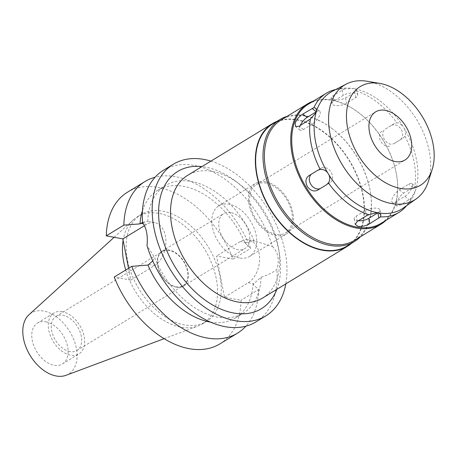 <?xml version="1.0" encoding="UTF-8"?>
<svg xmlns="http://www.w3.org/2000/svg" width="457" height="457" viewBox="0 0 457 457"><rect width="100%" height="100%" fill="white"/><g stroke="black" fill="none" stroke-linecap="round" stroke-linejoin="round"><path stroke-width="0.34" stroke-dasharray="2.29 1.71" d="M65.979 375.317A35.772 23.136 58.6 0 0 74.594 341.813A35.772 23.136 58.6 0 0 43.683 311.046A35.772 23.136 58.6 0 0 29.014 314.702M45.751 321.762A23.964 15.504 -121.4 0 1 65.951 341.019A23.964 15.504 -121.4 0 1 62.415 363.983A23.964 15.504 -121.4 0 1 54.126 365.274A23.964 15.504 -121.4 0 1 33.927 346.018A23.964 15.504 -121.4 0 1 37.463 323.059A23.964 15.504 -121.4 0 1 45.751 321.762M125.761 270.018A62.666 40.53 58.6 0 0 180.961 327.178A62.666 40.53 58.6 0 0 198.104 325.995A62.666 40.53 58.6 0 0 202.634 323.796A62.666 40.53 58.6 0 0 211.877 263.758A62.666 40.53 58.6 0 0 159.053 213.413A62.666 40.53 58.6 0 0 137.38 216.795A62.666 40.53 58.6 0 0 133.353 219.817A62.666 40.53 58.6 0 0 123.127 240.268M162.726 211.174A62.666 40.53 -121.4 0 1 215.55 261.518A62.666 40.53 -121.4 0 1 206.307 321.557A62.666 40.53 -121.4 0 1 184.634 324.938A62.666 40.53 -121.4 0 1 131.81 274.594A62.666 40.53 -121.4 0 1 141.053 214.556A62.666 40.53 -121.4 0 1 162.726 211.174M128.531 268.328L130.793 280.078L114.227 277.051M219.92 343.881A88.818 57.445 58.6 0 0 241.062 300.272L224.501 297.239L216.567 256.034L233.127 259.068A88.818 57.445 58.6 0 0 158.156 187.433A88.818 57.445 58.6 0 0 127.434 192.231M144.463 225.701L146.634 224.376A22.696 14.99 100.4 0 1 154.689 222.65A22.696 14.99 100.4 0 1 165.377 235.966A22.696 14.99 100.4 0 1 154.569 265.58L130.793 280.078M142.59 222.702L147.76 221.405L142.567 222.433M147.76 221.405A74.72 48.328 -121.4 0 1 165.525 185.513A74.72 48.328 -121.4 0 1 191.363 181.48A74.72 48.328 -121.4 0 1 254.098 240.873L272.441 246.483A88.818 57.445 58.6 0 0 194.202 165.451A88.818 57.445 58.6 0 0 163.486 170.244M142.481 210.608A74.72 48.328 58.6 0 1 157.636 190.323A74.72 48.328 58.6 0 1 183.48 186.29A74.72 48.328 58.6 0 1 245.146 243.135L246.06 242.581L254.098 240.873M245.146 243.135L250.687 248.357A88.818 57.445 -121.4 0 0 175.717 176.722A88.818 57.445 -121.4 0 0 155.072 177.242M233.127 259.068L250.687 248.357M224.501 297.239L248.277 282.74A22.696 14.99 -79.6 0 0 259.085 253.127A22.696 14.99 -79.6 0 0 248.397 239.811A22.696 14.99 -79.6 0 0 240.342 241.536L216.567 256.034M272.441 246.483C275.211 249.065 277.005 252.424 277.827 256.554C278.599 260.69 278.273 264.986 276.862 269.441C272.481 272.789 267.219 275.377 261.09 277.205L253.087 284.345L258.628 289.561L241.062 300.272M210.471 322.094A74.72 48.328 58.6 0 0 235.441 317.906A74.72 48.328 58.6 0 0 253.081 284.345M261.09 277.205A74.72 48.328 -121.4 0 1 243.33 313.096A74.72 48.328 -121.4 0 1 217.486 317.129A74.72 48.328 -121.4 0 1 154.757 257.737L147.011 245.666M152.758 260.964L154.757 257.737M258.628 289.561A88.818 57.445 -121.4 0 1 245.9 326.178M210.934 161.121A88.818 57.445 -121.4 0 1 285.808 283.888M255.971 321.899A88.818 57.445 58.6 0 0 276.862 269.441M276.828 289.367A80.358 51.972 58.6 0 0 279.381 253.469A80.358 51.972 58.6 0 0 235.041 180.761A80.358 51.972 58.6 0 0 205.53 167.119A80.358 51.972 58.6 0 0 201.96 166.599M262.518 298.09A71.898 46.505 58.6 0 0 278.593 248.699A71.898 46.505 58.6 0 0 238.92 183.645A71.898 46.505 58.6 0 0 212.516 171.438A71.898 46.505 58.6 0 0 187.65 175.322M276.988 121.334A71.898 46.505 -121.4 0 1 297.336 119.711A71.898 46.505 -121.4 0 1 356.466 173.934A71.898 46.505 -121.4 0 1 351.416 243.381M347.12 246.003A71.475 46.231 58.6 0 0 357.66 177.522A71.475 46.231 58.6 0 0 297.41 120.1A71.475 46.231 58.6 0 0 272.686 123.956M287.082 116.335A71.475 46.231 -121.4 0 1 304.75 115.621A71.475 46.231 -121.4 0 1 330.999 127.754A71.475 46.231 -121.4 0 1 370.438 192.426A71.475 46.231 -121.4 0 1 360.482 236.697M354.592 240.291A70.487 45.591 58.6 0 0 370.347 191.866A70.487 45.591 58.6 0 0 331.451 128.091A70.487 45.591 58.6 0 0 305.567 116.124A70.487 45.591 58.6 0 0 281.186 119.928M313.393 101.117A70.487 45.591 -121.4 0 1 331.913 100.054A70.487 45.591 -121.4 0 1 357.797 112.022A70.487 45.591 -121.4 0 1 396.693 175.802A70.487 45.591 -121.4 0 1 386.062 220.274M381.029 223.342A69.784 45.134 58.6 0 0 396.625 175.402A69.784 45.134 58.6 0 0 358.122 112.262A69.784 45.134 58.6 0 0 332.496 100.414A69.784 45.134 58.6 0 0 308.361 104.185M335.775 89.526A69.784 45.134 -121.4 0 1 335.969 89.486A69.784 45.134 -121.4 0 1 344.664 88.841L353.147 88.532A68.373 44.22 58.6 0 0 339.934 88.675A68.373 44.22 58.6 0 0 332.136 91.417M353.147 88.532L354.998 88.869L356.866 90.08L356.283 90.972L354.712 92.343L345.532 97.941C341.796 99.757 337.849 100.34 333.69 99.689L330.937 98.158L333.039 95.656L344.664 88.841M321.14 168.222L317.918 170.187L321.14 168.222A8.46 6.449 58.6 0 1 331.051 172.083A8.46 6.449 58.6 0 1 329.948 182.663L326.732 184.622L329.948 182.663M316.358 111.737A8.46 3.228 128.1 0 1 319.677 111.205A8.46 3.228 128.1 0 1 319.963 114.496A8.46 3.228 128.1 0 1 312.611 123.933L303.431 129.531A8.46 3.228 128.1 0 1 300.049 130.102A8.46 3.228 128.1 0 1 299.763 126.812A8.46 3.228 128.1 0 1 300.226 125.572M354.992 93.131A8.46 3.228 169.1 0 0 343.236 95.347L334.056 100.946A8.46 3.228 169.1 0 0 331.999 103.688A8.46 3.228 169.1 0 0 334.798 105.447A8.46 3.228 169.1 0 0 346.555 103.231L355.735 97.632A8.46 3.228 169.1 0 0 357.791 94.89A8.46 3.228 169.1 0 0 354.992 93.131M367.274 81.283A67.276 43.512 58.6 0 1 367.868 81.386A67.276 43.512 -121.4 0 1 416.99 120.145A67.276 43.512 -121.4 0 1 428.363 181.452M354.998 88.869A68.373 44.22 -121.4 0 1 403.12 126.669L404.422 128.8A68.373 44.22 -121.4 0 1 415.996 188.895L415.447 190.689A68.373 44.22 -121.4 0 1 409.272 202.371A68.373 44.22 -121.4 0 1 403.263 208.049M356.283 90.972A69.784 45.134 -121.4 0 1 396.785 122.779C399.035 122.91 401.143 124.207 403.12 126.669M404.422 128.8C405.713 131.707 405.896 134.181 404.982 136.215L403.228 137.974L394.048 143.572C390.541 145.126 387.336 143.784 384.423 139.534C381.978 135.015 382.252 131.547 385.24 129.125L394.42 123.533L396.785 122.779M404.982 136.215A69.784 45.134 -121.4 0 1 414.716 186.787L415.773 186.679L415.996 188.895M415.447 190.689L411.289 198.092L409.089 199.709L399.909 205.307L396.722 206.033L396.619 202.879C397.938 198.904 400.263 195.659 403.6 193.151L412.78 187.553L414.716 186.787M411.289 198.092A69.784 45.134 -121.4 0 1 406.736 205.524A69.784 45.134 -121.4 0 1 406.61 205.679M358.294 220.782A8.46 3.228 -10.9 0 1 356.98 220.622A8.46 3.228 -10.9 0 1 354.181 218.863A8.46 3.228 -10.9 0 1 356.237 216.121L365.417 210.523A8.46 3.228 -10.9 0 1 377.174 208.306A8.46 3.228 -10.9 0 1 379.973 210.066A8.46 3.228 -10.9 0 1 377.973 212.773M412.203 186.942A8.46 3.228 -51.9 0 0 411.923 183.651A8.46 3.228 -51.9 0 0 408.541 184.222L399.361 189.821A8.46 3.228 -51.9 0 0 392.009 199.258A8.46 3.228 -51.9 0 0 392.295 202.554A8.46 3.228 -51.9 0 0 395.676 201.977L404.851 196.379A8.46 3.228 -51.9 0 0 412.203 186.942M394.42 123.533L385.24 129.125M394.048 143.572L400.012 139.939A8.46 6.449 -121.4 0 0 401.115 129.354A8.46 6.449 -121.4 0 0 391.203 125.492M400.012 139.939L403.228 137.974M382.023 131.09A8.46 6.449 -121.4 0 0 380.921 141.67A8.46 6.449 -121.4 0 0 390.832 145.532M275.914 234.31A28.197 18.234 -121.4 0 1 252.144 211.66A28.197 18.234 -121.4 0 1 256.303 184.645A28.197 18.234 -121.4 0 1 266.054 183.12A28.197 18.234 -121.4 0 1 289.824 205.776A28.197 18.234 -121.4 0 1 285.665 232.79A28.197 18.234 -121.4 0 1 275.914 234.31M265.808 181.84A29.608 19.148 58.6 0 0 255.566 183.44A29.608 19.148 58.6 0 0 251.201 211.802A29.608 19.148 58.6 0 0 276.159 235.589A29.608 19.148 58.6 0 0 286.396 233.99A29.608 19.148 58.6 0 0 290.761 205.627A29.608 19.148 58.6 0 0 265.808 181.84M239.439 257.982A29.608 19.148 -121.4 0 1 214.482 234.195A29.608 19.148 -121.4 0 1 218.852 205.833A29.608 19.148 -121.4 0 1 229.088 204.233A29.608 19.148 -121.4 0 1 254.046 228.02A29.608 19.148 -121.4 0 1 249.676 256.383A29.608 19.148 -121.4 0 1 239.439 257.982M230.694 212.551A20.439 13.219 58.6 0 0 223.622 213.659A20.439 13.219 58.6 0 0 220.605 233.241A20.439 13.219 58.6 0 0 237.84 249.665A20.439 13.219 58.6 0 0 244.906 248.562A20.439 13.219 58.6 0 0 247.923 228.974A20.439 13.219 58.6 0 0 230.694 212.551M176.333 287.173A20.439 13.219 -121.4 0 1 159.105 270.75A20.439 13.219 -121.4 0 1 162.121 251.161A20.439 13.219 -121.4 0 1 169.187 250.059A20.439 13.219 -121.4 0 1 186.422 266.482A20.439 13.219 -121.4 0 1 183.406 286.071A20.439 13.219 -121.4 0 1 176.333 287.173M169.261 250.442A20.017 12.95 58.6 0 0 162.338 251.527A20.017 12.95 58.6 0 0 159.384 270.704A20.017 12.95 58.6 0 0 176.259 286.79A20.017 12.95 58.6 0 0 183.183 285.705A20.017 12.95 58.6 0 0 186.136 266.528A20.017 12.95 58.6 0 0 169.261 250.442M69.961 351.616A20.017 12.95 -121.4 0 1 53.086 335.529A20.017 12.95 -121.4 0 1 56.04 316.353A20.017 12.95 -121.4 0 1 62.963 315.273A20.017 12.95 -121.4 0 1 79.838 331.354A20.017 12.95 -121.4 0 1 76.885 350.536A20.017 12.95 -121.4 0 1 69.961 351.616M62.272 311.685A23.964 15.504 58.6 0 0 53.983 312.982A23.964 15.504 58.6 0 0 50.447 335.941A23.964 15.504 58.6 0 0 70.652 355.198A23.964 15.504 58.6 0 0 78.941 353.907A23.964 15.504 58.6 0 0 82.477 330.942A23.964 15.504 58.6 0 0 62.272 311.685M146.634 224.376L143.372 223.776M246.06 242.581L240.342 241.536M248.277 282.74L253.995 283.786M148.845 264.534L154.569 265.58M308.372 120.602L312.611 123.933M342.219 90.058L343.236 95.347M355.735 97.632L354.712 92.343M345.532 97.941L346.555 103.231M334.056 100.946L333.039 95.656M357.254 221.411L356.237 216.121M365.417 210.523L366.434 215.813M412.78 187.553L408.541 184.222M404.851 196.379L409.089 199.709M399.361 189.821L403.6 193.151M399.909 205.307L395.676 201.977M303.431 129.531L299.192 126.201M114.147 237.28L133.353 219.817M164.114 338.683L198.104 325.995M202.634 323.796L206.307 321.557M137.38 216.795L141.053 214.556M157.636 190.323L165.525 185.513M235.441 317.906L243.33 313.096M154.689 222.65L147.194 221.279M248.397 239.811L255.886 241.182M238.92 183.645L235.041 180.761M278.593 248.699L279.381 253.469M331.451 128.091L330.999 127.754M370.347 191.866L370.438 192.426M358.122 112.262L357.797 112.022M396.625 175.402L396.693 175.802M319.677 111.205L315.821 108.178M339.934 88.675L335.969 89.486M357.791 94.89L356.866 90.08M331.999 103.688L330.937 98.158M354.181 218.863L355.243 224.393M379.973 210.066L380.898 214.881M409.272 202.371L406.736 205.524M411.923 183.651L415.773 186.679M392.295 202.554L396.722 206.033M256.303 184.645L375.637 111.868M285.665 232.79L404.999 160.013M218.852 205.833L255.566 183.44M249.676 256.383L286.396 233.99M162.121 251.161L223.622 213.659M183.406 286.071L244.906 248.562M56.04 316.353L162.338 251.527M76.885 350.536L183.183 285.705M37.463 323.059L53.983 312.982M62.415 363.983L78.941 353.907M300.049 130.102L295.622 126.629"/><path stroke-width="0.69" d="M114.147 237.28L29.014 314.702A35.772 23.136 58.6 0 0 26.883 349.262A35.772 23.136 58.6 0 0 56.194 375.991A35.772 23.136 58.6 0 0 65.979 375.317L164.114 338.683M123.127 240.268A62.666 40.53 58.6 0 0 125.761 270.018M106.292 235.841L123.858 225.13A88.818 57.445 -121.4 0 1 145 181.52L127.434 192.231A88.818 57.445 58.6 0 0 106.292 235.841L122.859 238.874L128.531 268.328M131.793 266.34L114.227 277.051A88.818 57.445 58.6 0 0 189.204 348.68A88.818 57.445 58.6 0 0 219.92 343.881L237.486 333.176A88.818 57.445 -121.4 0 1 206.764 337.969A88.818 57.445 -121.4 0 1 131.793 266.34L147.931 265.089A74.72 48.328 58.6 0 0 209.603 321.939A74.72 48.328 58.6 0 0 210.471 322.094M122.859 238.874L144.463 225.701M142.567 222.433L139.996 223.884L123.858 225.13M142.481 210.608A74.72 48.328 58.6 0 0 139.996 223.884M145 181.52A88.818 57.445 -121.4 0 1 155.072 177.242M147.931 265.089L152.758 260.964M245.9 326.178A88.818 57.445 -121.4 0 1 237.486 333.176M285.808 283.888A88.818 57.445 -121.4 0 1 265.82 315.896L255.971 321.899A88.818 57.445 58.6 0 1 225.25 326.698A88.818 57.445 58.6 0 1 147.011 245.666C147.982 235.772 146.508 228.117 142.59 222.702A88.818 57.445 58.6 0 1 163.486 170.244L173.334 164.24A88.818 57.445 -121.4 0 1 204.05 159.442A88.818 57.445 -121.4 0 1 210.934 161.121M265.82 315.896A88.818 57.445 -121.4 0 1 235.104 320.688A88.818 57.445 -121.4 0 1 160.236 249.333A88.818 57.445 -121.4 0 1 173.334 164.24M201.96 166.599A80.358 51.972 58.6 0 0 160.681 231.413A80.358 51.972 58.6 0 0 233.624 313.011A80.358 51.972 58.6 0 0 276.828 289.367M272.469 123.596L187.65 175.322A71.898 46.505 58.6 0 0 177.048 244.209A71.898 46.505 58.6 0 0 237.651 301.974A71.898 46.505 58.6 0 0 262.518 298.09L347.337 246.363A71.898 46.505 -121.4 0 1 322.471 250.247A71.898 46.505 -121.4 0 1 261.867 192.483A71.898 46.505 -121.4 0 1 272.469 123.596A71.898 46.505 -121.4 0 1 276.988 121.334M351.416 243.381A71.898 46.505 -121.4 0 1 347.337 246.363M280.032 119.477L272.686 123.956A71.475 46.231 58.6 0 0 262.147 192.437A71.475 46.231 58.6 0 0 322.396 249.865A71.475 46.231 58.6 0 0 347.12 246.003L354.461 241.525A71.475 46.231 -121.4 0 1 329.743 245.386A71.475 46.231 -121.4 0 1 269.493 187.958A71.475 46.231 -121.4 0 1 280.032 119.477A71.475 46.231 -121.4 0 1 287.082 116.335M360.482 236.697A71.475 46.231 -121.4 0 1 354.461 241.525M307.532 103.865L281.186 119.928A70.487 45.591 58.6 0 0 270.795 187.461A70.487 45.591 58.6 0 0 330.211 244.095A70.487 45.591 58.6 0 0 354.592 240.291L380.938 224.221A70.487 45.591 -121.4 0 1 356.557 228.032A70.487 45.591 -121.4 0 1 297.136 171.398A70.487 45.591 -121.4 0 1 307.532 103.865A70.487 45.591 -121.4 0 1 313.393 101.117M386.062 220.274A70.487 45.591 -121.4 0 1 380.938 224.221M368.902 214.727A69.784 45.134 -121.4 0 1 328.4 182.914C329.988 180.452 330.16 177.762 328.926 174.848L327.623 172.712C325.578 170.267 323.105 169.187 320.208 169.478A69.784 45.134 -121.4 0 1 310.469 118.911L316.05 112.622L316.375 111.679L316.592 110.823L315.821 108.178L313.896 107.601A69.784 45.134 -121.4 0 1 326.258 93.268L308.361 104.185A69.784 45.134 58.6 0 0 298.067 171.044A69.784 45.134 58.6 0 0 356.894 227.112A69.784 45.134 58.6 0 0 381.029 223.342L398.927 212.425A69.784 45.134 -121.4 0 1 380.527 216.852L380.898 214.881L378.893 212.979L378.036 212.779L377.048 212.642L368.902 214.727L366.434 215.813L357.254 221.411L355.243 224.393L358.088 226.381C362.167 226.723 366.057 225.832 369.753 223.702L380.527 216.852M320.208 169.478L317.918 170.187L308.738 175.785C305.562 178.304 305.099 181.886 307.355 186.536C310.44 190.66 313.839 191.894 317.546 190.226L326.726 184.628L328.4 182.914M313.896 107.601L302.877 114.044C299.301 116.346 296.73 119.391 295.153 123.19L295.616 126.623L299.192 126.201L310.469 118.911M326.258 93.268A69.784 45.134 -121.4 0 1 335.775 89.526M308.738 175.785L317.923 170.181M326.732 184.622L320.768 188.261A8.46 6.449 58.6 0 1 310.857 184.4A8.46 6.449 58.6 0 1 311.96 173.82M320.768 188.261L317.546 190.226M316.05 112.622A68.373 44.22 58.6 0 0 327.623 172.712M300.226 125.572A8.46 3.228 128.1 0 1 307.115 117.375L316.295 111.776A8.46 3.228 128.1 0 1 316.358 111.737M379.704 83.38A57.799 37.383 -121.4 0 1 380.213 83.471A57.799 37.383 -121.4 0 1 422.411 116.769A57.799 37.383 -121.4 0 1 432.185 169.438A57.799 37.383 -121.4 0 1 400.418 188.41A57.799 37.383 -121.4 0 1 347.691 128.44A57.799 37.383 -121.4 0 1 379.704 83.38L367.274 81.283A67.276 43.512 58.6 0 0 346.286 84.071L332.136 91.417A68.373 44.22 58.6 0 0 316.592 110.823M432.185 169.438L428.363 181.452A67.276 43.512 -121.4 0 1 416.276 198.835A67.276 43.512 -121.4 0 1 391.386 203.531A67.276 43.512 58.6 0 1 334.147 148.114A67.276 43.512 58.6 0 1 346.286 84.071M416.276 198.835L403.263 208.049A68.373 44.22 -121.4 0 1 378.893 212.979M406.61 205.679A69.784 45.134 -121.4 0 1 398.927 212.425M377.973 212.773A8.46 3.228 -10.9 0 1 377.91 212.813L368.73 218.406A8.46 3.228 -10.9 0 1 358.294 220.782M328.926 174.848A68.373 44.22 58.6 0 0 377.048 212.642M385.388 110.348A28.197 18.234 58.6 0 0 375.637 111.868A28.197 18.234 58.6 0 0 371.478 138.882A28.197 18.234 58.6 0 0 395.248 161.538A28.197 18.234 58.6 0 0 404.999 160.013A28.197 18.234 58.6 0 0 409.158 132.998A28.197 18.234 58.6 0 0 385.388 110.348M143.372 223.776L140.91 223.324M316.295 111.776L312.057 108.446M368.73 218.406L369.753 223.702M378.933 218.103L377.91 212.813M302.877 114.044L307.115 117.375"/></g></svg>
